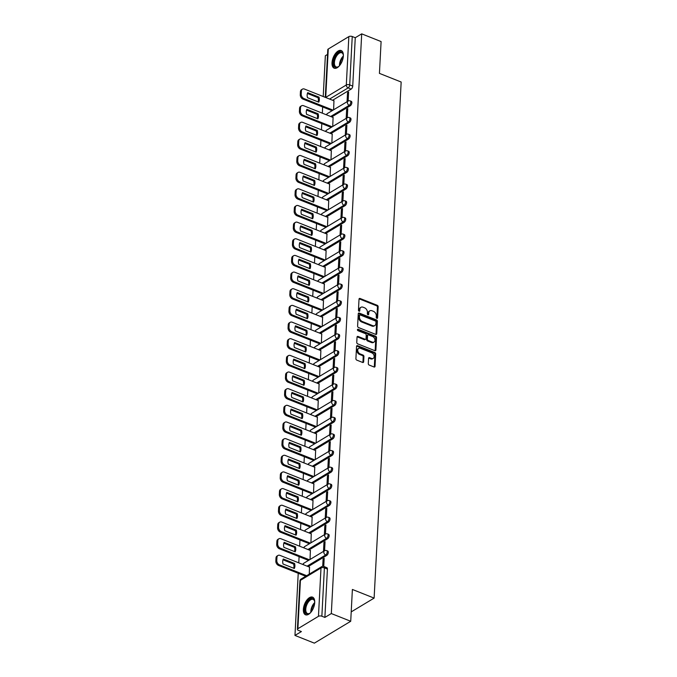 <?xml version="1.0" encoding="UTF-8"?>
<svg xmlns="http://www.w3.org/2000/svg" width="677" height="677" viewBox="0 0 677 677"><rect width="100%" height="100%" fill="white"/><g stroke="black" fill="none" stroke-linecap="round" stroke-linejoin="round"><path stroke-width="1.02" d="M376.869 318.342A0.838 0.601 59 0 0 377.58 317.877L378.155 306.74A1.193 0.855 59 0 0 377.258 305.31L360.037 298.464A1.193 0.855 59 0 0 359.03 299.132L358.446 310.261A0.838 0.601 59 0 0 359.783 310.794L359.859 309.355A3.825 2.742 59 0 1 360.951 307.299A3.825 2.742 59 0 1 363.092 307.223L364.531 307.79A3.825 2.742 59 0 1 367.416 312.359L367.34 313.806A0.838 0.601 59 0 0 368.677 314.331L368.753 312.892A3.825 2.742 59 0 1 369.845 310.836A3.825 2.742 59 0 1 371.995 310.76L373.425 311.327A3.825 2.742 59 0 1 376.31 315.905L376.234 317.344A0.838 0.601 59 0 0 376.869 318.342M377.58 317.877L376.852 318.308A0.838 0.601 59 0 0 376.852 318.308L377.436 307.18A1.193 0.855 59 0 0 376.53 305.75L359.309 298.895A1.193 0.855 59 0 0 359.081 298.836M359.783 310.794L359.055 311.234A0.838 0.601 59 0 0 359.055 311.234L359.132 309.795L359.859 309.355M367.95 314.797A0.838 0.601 59 0 0 367.95 314.771L368.026 313.333L368.753 312.892M343.357 55.946A9.495 4.815 -68.3 0 0 341.2 50.538A9.495 4.815 -68.3 0 0 335.394 53.627A9.495 4.815 -68.3 0 0 332.018 62.775A9.495 4.815 -68.3 0 0 334.176 68.182A9.495 4.815 -68.3 0 0 339.981 65.094A9.495 4.815 -68.3 0 0 343.357 55.946M314.712 602.555A9.495 4.815 -68.3 0 0 312.554 597.148A9.495 4.815 -68.3 0 0 306.749 600.237A9.495 4.815 -68.3 0 0 303.372 609.385A9.495 4.815 -68.3 0 0 305.53 614.792A9.495 4.815 -68.3 0 0 311.335 611.703A9.495 4.815 -68.3 0 0 314.712 602.555M368.296 363.634A1.193 0.855 59 0 0 369.193 365.064L374.026 366.985A1.193 0.855 59 0 0 375.041 366.316L375.684 353.953A1.193 0.855 59 0 0 374.787 352.522L357.566 345.668A1.193 0.855 59 0 0 356.551 346.336L355.907 358.7A1.193 0.855 59 0 0 356.804 360.13L362.644 362.449A1.193 0.855 59 0 0 363.651 361.789L363.93 356.491A1.193 0.855 59 0 0 363.033 355.061L360.139 353.91A3.199 2.293 59 0 1 357.845 351.202A3.199 2.293 59 0 1 358.632 348.376A3.199 2.293 59 0 1 360.426 348.308L371.766 352.819A3.199 2.293 59 0 1 374.051 355.535A3.199 2.293 59 0 1 373.264 358.361A3.199 2.293 59 0 1 371.47 358.421L369.583 357.676A1.193 0.855 59 0 0 368.567 358.336L368.296 363.634M361.704 33.85L381.1 41.568L379.433 73.378L401.165 82.027L374.119 598.104L352.387 589.455L350.72 621.274L331.324 613.557L361.704 33.85L355.264 37.726L352.243 36.524L349.713 84.879A2.437 1.236 111.7 0 1 348.147 87.892L329.589 99.062M375.735 334.396A1.193 0.855 59 0 0 376.742 333.727L377.394 321.355A1.193 0.855 59 0 0 376.488 319.933L359.275 313.079A1.193 0.855 59 0 0 358.26 313.747L357.608 326.111A1.193 0.855 59 0 0 358.514 327.541L375.735 334.396M376.539 337.654L375.887 350.017A1.193 0.855 59 0 1 374.88 350.686L357.659 343.84A1.193 0.855 59 0 1 356.762 342.41L357.033 337.112A1.193 0.855 59 0 1 358.048 336.452L365.03 339.228A1.193 0.855 59 0 0 366.045 338.559L366.223 335.047A1.193 0.855 59 0 0 365.326 333.617L358.057 330.731A0.838 0.601 59 0 1 358.133 329.259L375.633 336.224A1.193 0.855 59 0 1 376.539 337.654L375.811 338.094L375.168 350.458L375.887 350.017M350.72 621.274L314.365 643.15L294.969 635.432L298.227 573.275M327.533 54.414L325.349 55.726L323.208 96.523M322.667 106.949L322.337 113.177M321.795 123.603L321.465 129.832M320.915 140.257L320.593 146.486M320.043 156.92L319.722 163.14M319.172 173.574L318.85 179.794M318.3 190.229L317.97 196.448M317.428 206.883L317.098 213.103M316.557 223.537L316.227 229.765M315.685 240.191L315.355 246.42M314.805 256.845L314.483 263.074M313.933 273.5L313.612 279.728M313.062 290.154L312.74 296.382M312.19 306.808L311.86 313.036M311.318 323.462L310.988 329.691M310.447 340.116L310.117 346.345M309.575 356.771L309.245 362.999M308.704 373.425L308.373 379.653M307.823 390.079L307.502 396.307M306.952 406.733L306.63 412.962M306.08 423.387L305.759 429.616M305.209 440.042L304.878 446.27M304.337 456.696L304.007 462.924M303.465 473.35L303.135 479.578M302.594 490.004L302.264 496.233M301.714 506.658L301.392 512.887M300.842 523.313L300.52 529.541M299.97 539.967L299.649 546.195M299.099 556.621L298.769 562.849M331.324 613.557L324.884 617.424L321.863 616.222A2.437 1.168 -177 0 0 318.461 616.324L297.888 628.705A2.437 1.168 -177 0 0 297.406 629.356A2.437 1.168 -177 0 0 298.379 630.363L301.4 631.565L294.969 635.432M355.264 37.726L352.734 86.081A2.437 1.236 111.7 0 1 351.168 89.093L332.61 100.264M325.282 97.353L327.786 49.649A2.437 1.168 3 0 1 328.269 49.006L348.841 36.617A2.437 1.168 3 0 1 352.243 36.524M347.276 117.722L347.75 108.625L346.658 109.285L347.69 109.691M332.729 126.472L333.084 117.451M346.404 134.376L346.878 125.279L345.786 125.939L346.819 126.345M331.857 143.126L332.212 134.105M345.524 151.03L346.006 141.933L344.915 142.593L345.947 142.999M330.985 159.78L331.332 150.759M344.652 167.684L345.135 158.587L344.043 159.247L345.075 159.654M330.114 176.435L330.461 167.414M343.781 184.339L344.255 175.241L343.171 175.902L344.204 176.308M329.242 193.089L329.589 184.068M342.909 200.993L343.383 191.896L342.291 192.556L343.332 192.962M328.37 209.743L328.717 200.722M342.037 217.647L342.511 208.55L341.42 209.21L342.46 209.616M327.499 226.397L327.846 217.385M341.166 234.301L341.64 225.204L340.548 225.864L341.58 226.279M326.619 243.051L326.974 234.039M340.294 250.955L340.768 241.858L339.676 242.518L340.709 242.933M325.747 259.706L326.102 250.693M339.414 267.61L339.896 258.512L338.805 259.173L339.837 259.587M324.875 276.36L325.222 267.347M338.542 284.264L339.025 275.167L337.933 275.827L338.965 276.241M324.004 293.014L324.351 284.002M337.671 300.918L338.145 291.821L337.061 292.481L338.094 292.896M323.132 309.668L323.479 300.656M336.799 317.572L337.273 308.475L336.181 309.135L337.222 309.55M322.26 326.322L322.607 317.31M335.927 334.226L336.401 325.138L335.31 325.789L336.351 326.204M321.389 342.977L321.736 333.964M335.056 350.881L335.53 341.792L334.438 342.444L335.47 342.858M320.509 359.631L320.864 350.618M334.184 367.535L334.658 358.446L333.566 359.098L334.599 359.512M319.637 376.285L319.993 367.272M333.304 384.189L333.786 375.1L332.695 375.752L333.727 376.167M318.765 392.939L319.112 383.927M332.432 400.843L332.915 391.755L331.823 392.406L332.856 392.821M317.894 409.593L318.241 400.581M331.561 417.497L332.035 408.409L330.951 409.06L331.984 409.475M317.022 426.248L317.369 417.235M330.689 434.152L331.163 425.063L330.071 425.715L331.112 426.129M316.151 442.902L316.498 433.889M329.817 450.806L330.291 441.717L329.2 442.369L330.241 442.783M315.279 459.556L315.626 450.543M328.946 467.46L329.42 458.371L328.328 459.023L329.36 459.438M314.399 476.21L314.754 467.198M328.074 484.114L328.548 475.026L327.456 475.677L328.489 476.092M313.527 492.864L313.883 483.852M327.194 500.768L327.676 491.68L326.585 492.331L327.617 492.746M312.656 509.519L313.002 500.506M326.322 517.423L326.805 508.334L325.713 508.986L326.746 509.4M311.784 526.173L312.131 517.16M325.451 534.077L325.925 524.988L324.842 525.64L325.874 526.054M310.912 542.827L311.259 533.814M324.579 550.731L325.053 541.642L323.961 542.302L325.002 542.709M310.041 559.481L310.388 550.469M323.758 566.446L324.181 558.297L323.09 558.957L324.131 559.363M309.271 574.13L309.516 567.123M326.729 555.419L325.654 554.996A2.437 1.236 111.7 0 0 327.126 552.644A2.437 1.236 111.7 0 0 326.669 550.596L327.736 551.027A2.437 1.236 -68.3 0 1 328.201 553.067A2.437 1.236 -68.3 0 1 326.729 555.419L308.17 566.59M327.6 538.765L326.526 538.342A2.437 1.236 111.7 0 0 327.998 535.989A2.437 1.236 111.7 0 0 327.541 533.941L328.616 534.373A2.437 1.236 -68.3 0 1 329.073 536.412A2.437 1.236 -68.3 0 1 327.6 538.765L309.042 549.936M328.472 522.111L327.406 521.688A2.437 1.236 111.7 0 0 328.87 519.335A2.437 1.236 111.7 0 0 328.413 517.287L329.487 517.719A2.437 1.236 -68.3 0 1 329.944 519.758A2.437 1.236 -68.3 0 1 328.472 522.111L309.914 533.281M329.344 505.457L328.277 505.034A2.437 1.236 111.7 0 0 329.75 502.681A2.437 1.236 111.7 0 0 329.284 500.633L330.359 501.056A2.437 1.236 -68.3 0 1 330.816 503.104A2.437 1.236 -68.3 0 1 329.344 505.457L310.785 516.627M330.215 488.802L329.149 488.379A2.437 1.236 111.7 0 0 330.621 486.018A2.437 1.236 111.7 0 0 330.156 483.979L331.231 484.402A2.437 1.236 -68.3 0 1 331.688 486.45A2.437 1.236 -68.3 0 1 330.215 488.802L311.665 499.973M331.095 472.148L330.021 471.725A2.437 1.236 111.7 0 0 331.493 469.364A2.437 1.236 111.7 0 0 331.036 467.325L332.102 467.748A2.437 1.236 -68.3 0 1 332.559 469.796A2.437 1.236 -68.3 0 1 331.095 472.148L312.537 483.319M331.967 455.494L330.892 455.071A2.437 1.236 111.7 0 0 332.365 452.71A2.437 1.236 111.7 0 0 331.908 450.67L332.974 451.094A2.437 1.236 -68.3 0 1 333.439 453.141A2.437 1.236 -68.3 0 1 331.967 455.494L313.409 466.665M332.839 438.84L331.764 438.417A2.437 1.236 111.7 0 0 333.236 436.056A2.437 1.236 111.7 0 0 332.779 434.016L333.846 434.439A2.437 1.236 -68.3 0 1 334.311 436.487A2.437 1.236 -68.3 0 1 332.839 438.84L314.28 450.01M333.71 422.186L332.635 421.763A2.437 1.236 111.7 0 0 334.108 419.401A2.437 1.236 111.7 0 0 333.651 417.362L334.726 417.785A2.437 1.236 -68.3 0 1 335.183 419.833A2.437 1.236 -68.3 0 1 333.71 422.186L315.152 433.356M334.582 405.531L333.516 405.1A2.437 1.236 111.7 0 0 334.98 402.747A2.437 1.236 111.7 0 0 334.523 400.708L335.597 401.131A2.437 1.236 -68.3 0 1 336.054 403.179A2.437 1.236 -68.3 0 1 334.582 405.531L316.024 416.702M335.453 388.877L334.387 388.446A2.437 1.236 111.7 0 0 335.851 386.093A2.437 1.236 111.7 0 0 335.394 384.054L336.469 384.477A2.437 1.236 -68.3 0 1 336.926 386.525A2.437 1.236 -68.3 0 1 335.453 388.877L316.895 400.048M336.325 372.223L335.259 371.791A2.437 1.236 111.7 0 0 336.731 369.439A2.437 1.236 111.7 0 0 336.266 367.399L337.341 367.823A2.437 1.236 -68.3 0 1 337.798 369.87A2.437 1.236 -68.3 0 1 336.325 372.223L317.775 383.394M337.205 355.569L336.13 355.137A2.437 1.236 111.7 0 0 337.603 352.785A2.437 1.236 111.7 0 0 337.138 350.745L338.212 351.168A2.437 1.236 -68.3 0 1 338.669 353.216A2.437 1.236 -68.3 0 1 337.205 355.569L318.647 366.739M338.077 338.915L337.002 338.483A2.437 1.236 111.7 0 0 338.475 336.13A2.437 1.236 111.7 0 0 338.018 334.091L339.084 334.514A2.437 1.236 -68.3 0 1 339.549 336.562A2.437 1.236 -68.3 0 1 338.077 338.915L319.519 350.085M338.949 322.26L337.874 321.829A2.437 1.236 111.7 0 0 339.346 319.476A2.437 1.236 111.7 0 0 338.889 317.437L339.956 317.86A2.437 1.236 -68.3 0 1 340.421 319.908A2.437 1.236 -68.3 0 1 338.949 322.26L320.39 333.431M339.82 305.606L338.745 305.175A2.437 1.236 111.7 0 0 340.218 302.822A2.437 1.236 111.7 0 0 339.761 300.783L340.836 301.206A2.437 1.236 -68.3 0 1 341.293 303.254A2.437 1.236 -68.3 0 1 339.82 305.606L321.262 316.777M340.692 288.952L339.617 288.52A2.437 1.236 111.7 0 0 341.09 286.168A2.437 1.236 111.7 0 0 340.633 284.128L341.707 284.552A2.437 1.236 -68.3 0 1 342.164 286.591A2.437 1.236 -68.3 0 1 340.692 288.952L322.134 300.114M341.563 272.298L340.497 271.866A2.437 1.236 111.7 0 0 341.961 269.514A2.437 1.236 111.7 0 0 341.504 267.474L342.579 267.897A2.437 1.236 -68.3 0 1 343.036 269.937A2.437 1.236 -68.3 0 1 341.563 272.298L323.005 283.46M342.435 255.644L341.369 255.212A2.437 1.236 111.7 0 0 342.841 252.859A2.437 1.236 111.7 0 0 342.376 250.82L343.451 251.243A2.437 1.236 -68.3 0 1 343.908 253.283A2.437 1.236 -68.3 0 1 342.435 255.644L323.885 266.806M343.315 238.989L342.24 238.558A2.437 1.236 111.7 0 0 343.713 236.205A2.437 1.236 111.7 0 0 343.247 234.166L344.322 234.589A2.437 1.236 -68.3 0 1 344.779 236.628A2.437 1.236 -68.3 0 1 343.315 238.989L324.757 250.151M344.187 222.335L343.112 221.904A2.437 1.236 111.7 0 0 344.585 219.551A2.437 1.236 111.7 0 0 344.128 217.503L345.194 217.935A2.437 1.236 -68.3 0 1 345.659 219.974A2.437 1.236 -68.3 0 1 344.187 222.335L325.629 233.497M345.058 205.673L343.984 205.249A2.437 1.236 111.7 0 0 345.456 202.897A2.437 1.236 111.7 0 0 344.999 200.849L346.065 201.281A2.437 1.236 -68.3 0 1 346.531 203.32A2.437 1.236 -68.3 0 1 345.058 205.673L326.5 216.843M345.93 189.018L344.855 188.595A2.437 1.236 111.7 0 0 346.328 186.243A2.437 1.236 111.7 0 0 345.871 184.195L346.946 184.626A2.437 1.236 -68.3 0 1 347.403 186.666A2.437 1.236 -68.3 0 1 345.93 189.018L327.372 200.189M346.802 172.364L345.727 171.941A2.437 1.236 111.7 0 0 347.199 169.588A2.437 1.236 111.7 0 0 346.742 167.541L347.817 167.972A2.437 1.236 -68.3 0 1 348.274 170.012A2.437 1.236 -68.3 0 1 346.802 172.364L328.243 183.535M347.673 155.71L346.607 155.287A2.437 1.236 111.7 0 0 348.071 152.934A2.437 1.236 111.7 0 0 347.614 150.886L348.689 151.318A2.437 1.236 -68.3 0 1 349.146 153.357A2.437 1.236 -68.3 0 1 347.673 155.71L329.115 166.88M348.545 139.056L347.479 138.633A2.437 1.236 111.7 0 0 348.951 136.28A2.437 1.236 111.7 0 0 348.486 134.232L349.56 134.664A2.437 1.236 -68.3 0 1 350.017 136.703A2.437 1.236 -68.3 0 1 348.545 139.056L329.987 150.226M349.425 122.402L348.35 121.978A2.437 1.236 111.7 0 0 349.823 119.626A2.437 1.236 111.7 0 0 349.357 117.578L350.432 118.01A2.437 1.236 -68.3 0 1 350.889 120.049A2.437 1.236 -68.3 0 1 349.425 122.402L330.867 133.572M350.297 105.747L349.222 105.324A2.437 1.236 111.7 0 0 350.694 102.972A2.437 1.236 111.7 0 0 350.237 100.924L351.304 101.355A2.437 1.236 -68.3 0 1 351.769 103.395A2.437 1.236 -68.3 0 1 350.297 105.747L331.738 116.918M374.119 598.104L351.211 611.89M348.147 101.059L348.621 91.97L347.529 92.631L348.57 93.037M333.609 109.818L333.956 100.797M347.529 92.631L347.056 101.719M324.884 617.424L327.423 569.061A2.437 1.236 -68.3 0 0 326.864 567.681L323.843 566.48A2.437 1.236 111.7 0 1 324.401 567.859L321.863 616.222M346.658 109.285L346.184 118.373M345.786 125.939L345.312 135.028M344.915 142.593L344.441 151.682M344.043 159.247L343.561 168.336M343.171 175.902L342.689 184.99M342.291 192.556L341.817 201.644M341.42 209.21L340.946 218.299M340.548 225.864L340.074 234.953M339.676 242.518L339.202 251.607M338.805 259.173L338.331 268.261M337.933 275.827L337.451 284.915M337.061 292.481L336.579 301.57M336.181 309.135L335.707 318.224M335.31 325.789L334.836 334.878M334.438 342.444L333.964 351.532M333.566 359.098L333.092 368.186M332.695 375.752L332.221 384.841M331.823 392.406L331.341 401.495M330.951 409.06L330.469 418.158M330.071 425.715L329.597 434.812M329.2 442.369L328.726 451.466M328.328 459.023L327.854 468.12M327.456 475.677L326.983 484.774M326.585 492.331L326.111 501.429M325.713 508.986L325.231 518.083M324.842 525.64L324.359 534.737M323.961 542.302L323.488 551.391M323.09 558.957L322.709 566.319M369.845 310.836L369.117 311.276A3.825 2.742 59 0 0 368.026 313.333M360.951 307.299L360.223 307.739A3.825 2.742 59 0 0 359.132 309.795M375.963 334.455A1.193 0.855 59 0 0 376.014 334.159L376.666 321.795A1.193 0.855 59 0 0 375.76 320.365L358.548 313.519A1.193 0.855 59 0 0 358.319 313.459M375.997 321.981A0.838 0.601 59 0 0 375.363 320.983L360.249 314.966A0.838 0.601 59 0 0 359.538 315.431L359.462 316.954A3.825 2.742 59 0 0 362.347 321.524L372.68 325.637A3.825 2.742 59 0 0 374.821 325.552A3.825 2.742 59 0 0 375.913 323.496L375.997 321.981M359.775 314.983L359.047 315.423A0.838 0.601 59 0 0 358.81 315.871L359.538 315.431M374.821 325.552L374.093 325.992A3.825 2.742 59 0 1 371.952 326.069L361.62 321.964A3.825 2.742 59 0 1 358.734 317.386L358.81 315.871M365.698 339.202L364.971 339.642A1.193 0.855 59 0 1 364.302 339.668L357.321 336.884A1.193 0.855 59 0 0 357.092 336.824M358.133 329.259L357.422 329.682L374.914 336.664L375.633 336.224M372.274 342.113A3.199 2.293 59 0 0 374.076 342.046A3.199 2.293 59 0 0 374.855 339.219A3.199 2.293 59 0 0 372.57 336.503L368.576 334.912A1.193 0.855 59 0 0 367.569 335.58L367.383 339.092A1.193 0.855 59 0 0 368.28 340.523L372.274 342.113L371.546 342.545A3.199 2.293 59 0 0 373.349 342.486L374.076 342.046M367.907 334.937L367.179 335.377A1.193 0.855 59 0 0 366.841 336.02L367.569 335.58M371.546 342.545L367.56 340.963A1.193 0.855 59 0 1 366.655 339.532L366.841 336.02M375.811 338.094A1.193 0.855 59 0 0 374.914 336.664M373.264 358.361L372.536 358.793A3.199 2.293 59 0 1 370.742 358.861L368.855 358.108A1.193 0.855 59 0 0 368.627 358.048M358.632 348.376L357.905 348.807A3.199 2.293 59 0 0 357.126 351.634A3.199 2.293 59 0 0 359.411 354.35L360.139 353.91M362.872 362.517A1.193 0.855 59 0 0 362.923 362.22L363.202 356.931A1.193 0.855 59 0 0 362.305 355.501L359.411 354.35M374.254 367.044A1.193 0.855 59 0 0 374.313 366.756L374.956 354.384A1.193 0.855 59 0 0 374.059 352.962L356.838 346.108A1.193 0.855 59 0 0 356.61 346.049M319.019 97.149L307.73 92.656A7.608 5.45 59 0 0 307.468 97.674L318.757 102.159A7.608 5.45 59 0 0 319.019 97.149L318.072 97.716L307.409 93.468M334.074 100.848L304.472 89.068A3.656 2.615 59 0 0 302.424 89.144A3.656 2.615 59 0 0 301.383 91.107L301.223 94.205A3.656 2.615 59 0 0 303.981 98.571L333.059 110.139M318.131 101.914A7.608 5.45 59 0 0 318.072 97.716M332.111 110.715L303.034 99.138A3.656 2.615 -121 0 1 300.275 94.78L300.436 91.683A3.656 2.615 -121 0 1 301.477 89.711L302.424 89.144M318.148 113.804L306.859 109.31A7.608 5.45 59 0 0 306.596 114.328L317.885 118.813A7.608 5.45 59 0 0 318.148 113.804L317.2 114.371L306.537 110.123M333.202 117.502L303.601 105.722A3.656 2.615 59 0 0 301.553 105.798A3.656 2.615 59 0 0 300.512 107.761L300.351 110.859A3.656 2.615 59 0 0 303.101 115.225L332.187 126.794M317.259 118.568A7.608 5.45 59 0 0 317.2 114.371M331.239 127.369L302.162 115.792A3.656 2.615 -121 0 1 299.403 111.434L299.564 108.337A3.656 2.615 -121 0 1 300.605 106.365L301.553 105.798M317.268 130.458L305.987 125.964A7.608 5.45 59 0 0 305.716 130.983L317.005 135.476A7.608 5.45 59 0 0 317.268 130.458L316.328 131.025L305.665 126.777M332.331 134.156L302.729 122.376A3.656 2.615 59 0 0 300.681 122.452A3.656 2.615 59 0 0 299.64 124.416L299.479 127.513A3.656 2.615 59 0 0 302.23 131.88L331.315 143.448M316.387 135.222A7.608 5.45 59 0 0 316.328 131.025M330.368 144.023L301.29 132.447A3.656 2.615 -121 0 1 298.532 128.088L298.692 124.991A3.656 2.615 -121 0 1 299.733 123.019L300.681 122.452M339.236 65.999A8.217 4.172 111.7 0 1 338.297 66.752A8.217 4.172 111.7 0 1 335.69 67.387A8.217 4.172 111.7 0 1 334.404 58.628A8.217 4.172 111.7 0 1 341.25 51.951A8.217 4.172 111.7 0 1 343.205 54.405A8.217 4.172 111.7 0 1 343.374 55.599M343.264 54.71A7.608 3.859 -68.3 0 0 341.767 52.798A7.608 3.859 -68.3 0 0 341.53 52.721A7.608 3.859 -68.3 0 0 335.276 58.662A7.608 3.859 -68.3 0 0 336.139 66.93A7.608 3.859 -68.3 0 0 336.376 67.006A7.608 3.859 -68.3 0 0 338.551 66.574M341.724 50.826A9.436 4.79 -68.3 0 0 341.657 50.809A9.436 4.79 -68.3 0 0 333.998 57.96A9.436 4.79 -68.3 0 0 334.76 68.335M310.591 612.609A8.217 4.172 111.7 0 1 309.643 613.354A8.217 4.172 111.7 0 1 307.036 613.997A8.217 4.172 111.7 0 1 305.759 605.238A8.217 4.172 111.7 0 1 312.605 598.561A8.217 4.172 111.7 0 1 314.56 601.015A8.217 4.172 111.7 0 1 314.729 602.208M314.619 601.32A7.608 3.859 -68.3 0 0 313.121 599.407A7.608 3.859 -68.3 0 0 312.884 599.323A7.608 3.859 -68.3 0 0 306.63 605.272A7.608 3.859 -68.3 0 0 307.493 613.54A7.608 3.859 -68.3 0 0 307.73 613.616A7.608 3.859 -68.3 0 0 309.905 613.176M313.079 597.436A9.436 4.79 -68.3 0 0 313.011 597.419A9.436 4.79 -68.3 0 0 305.352 604.569A9.436 4.79 -68.3 0 0 306.114 614.944M316.396 147.112L305.107 142.619A7.608 5.45 59 0 0 304.845 147.637L316.134 152.13A7.608 5.45 59 0 0 316.396 147.112L315.457 147.679L304.785 143.431M331.459 150.81L301.857 139.039A3.656 2.615 59 0 0 299.809 139.107A3.656 2.615 59 0 0 298.769 141.078L298.599 144.167A3.656 2.615 59 0 0 301.358 148.534L330.444 160.102M315.516 151.876A7.608 5.45 59 0 0 315.457 147.679M329.496 160.677L300.41 149.109A3.656 2.615 -121 0 1 297.66 144.743L297.821 141.645A3.656 2.615 -121 0 1 298.862 139.674L299.809 139.107M315.524 163.766L304.235 159.273A7.608 5.45 59 0 0 303.973 164.291L315.262 168.785A7.608 5.45 59 0 0 315.524 163.766L314.577 164.333L303.914 160.085M330.579 167.464L300.986 155.693A3.656 2.615 59 0 0 298.929 155.761A3.656 2.615 59 0 0 297.888 157.733L297.728 160.821A3.656 2.615 59 0 0 300.486 165.188L329.564 176.765M314.636 168.531A7.608 5.45 59 0 0 314.577 164.333M328.624 177.332L299.539 165.763A3.656 2.615 -121 0 1 296.788 161.397L296.949 158.3A3.656 2.615 -121 0 1 297.99 156.336L298.929 155.761M314.653 180.42L303.364 175.927A7.608 5.45 59 0 0 303.101 180.945L314.39 185.439A7.608 5.45 59 0 0 314.653 180.42L313.705 180.987L303.042 176.748M329.707 184.119L300.114 172.347A3.656 2.615 59 0 0 298.058 172.415A3.656 2.615 59 0 0 297.017 174.387L296.856 177.476A3.656 2.615 59 0 0 299.615 181.842L328.692 193.419M313.764 185.185A7.608 5.45 59 0 0 313.705 180.987M327.753 193.986L298.667 182.418A3.656 2.615 -121 0 1 295.908 178.051L296.077 174.954A3.656 2.615 -121 0 1 297.118 172.99L298.058 172.415M313.781 197.075L302.492 192.581A7.608 5.45 59 0 0 302.23 197.599L313.519 202.093A7.608 5.45 59 0 0 313.781 197.075L312.833 197.642L302.17 193.402M328.836 200.773L299.242 189.001A3.656 2.615 59 0 0 297.186 189.069A3.656 2.615 59 0 0 296.145 191.041L295.984 194.13A3.656 2.615 59 0 0 298.743 198.496L327.82 210.073M312.892 201.839A7.608 5.45 59 0 0 312.833 197.642M326.873 210.64L297.795 199.072A3.656 2.615 -121 0 1 295.037 194.705L295.197 191.608A3.656 2.615 -121 0 1 296.238 189.645L297.186 189.069M312.909 213.729L301.62 209.235A7.608 5.45 59 0 0 301.358 214.254L312.647 218.747A7.608 5.45 59 0 0 312.909 213.729L311.962 214.296L301.299 210.056M327.964 217.427L298.362 205.656A3.656 2.615 59 0 0 296.314 205.723A3.656 2.615 59 0 0 295.274 207.695L295.113 210.792A3.656 2.615 59 0 0 297.872 215.151L326.949 226.727M312.021 218.493A7.608 5.45 59 0 0 311.962 214.296M326.001 227.294L296.924 215.726A3.656 2.615 -121 0 1 294.165 211.359L294.326 208.262A3.656 2.615 -121 0 1 295.367 206.299L296.314 205.723M312.038 230.383L300.749 225.89A7.608 5.45 59 0 0 300.486 230.908L311.775 235.401A7.608 5.45 59 0 0 312.038 230.383L311.09 230.95L300.427 226.71M327.093 234.081L297.491 222.31A3.656 2.615 59 0 0 295.443 222.378A3.656 2.615 59 0 0 294.402 224.349L294.241 227.447A3.656 2.615 59 0 0 296.991 231.805L326.077 243.382M311.149 235.147A7.608 5.45 59 0 0 311.09 230.95M325.129 243.948L296.052 232.38A3.656 2.615 -121 0 1 293.293 228.014L293.454 224.916A3.656 2.615 -121 0 1 294.495 222.953L295.443 222.378M311.158 247.037L299.877 242.544A7.608 5.45 59 0 0 299.606 247.562L310.895 252.056A7.608 5.45 59 0 0 311.158 247.037L310.218 247.604L299.556 243.365M326.221 250.735L296.619 238.964A3.656 2.615 59 0 0 294.571 239.032A3.656 2.615 59 0 0 293.53 241.004L293.369 244.101A3.656 2.615 59 0 0 296.12 248.467L325.205 260.036M310.278 251.802A7.608 5.45 59 0 0 310.218 247.604M324.258 260.603L295.18 249.034A3.656 2.615 -121 0 1 292.422 244.668L292.582 241.571A3.656 2.615 -121 0 1 293.623 239.607L294.571 239.032M310.286 263.692L298.997 259.198A7.608 5.45 59 0 0 298.735 264.216L310.024 268.71A7.608 5.45 59 0 0 310.286 263.692L309.347 264.258L298.675 260.019M325.349 267.39L295.747 255.618A3.656 2.615 59 0 0 293.7 255.694A3.656 2.615 59 0 0 292.659 257.658L292.489 260.755A3.656 2.615 59 0 0 295.248 265.122L324.334 276.69M309.406 268.456A7.608 5.45 59 0 0 309.347 264.258M323.386 277.257L294.3 265.689A3.656 2.615 -121 0 1 291.55 261.322L291.711 258.225A3.656 2.615 -121 0 1 292.752 256.261L293.7 255.694M309.414 280.346L298.125 275.852A7.608 5.45 59 0 0 297.863 280.87L309.152 285.364A7.608 5.45 59 0 0 309.414 280.346L308.467 280.913L297.804 276.673M324.478 284.044L294.876 272.272A3.656 2.615 59 0 0 292.819 272.349A3.656 2.615 59 0 0 291.779 274.312L291.618 277.409A3.656 2.615 59 0 0 294.377 281.776L323.454 293.344M308.526 285.119A7.608 5.45 59 0 0 308.467 280.913M322.514 293.911L293.429 282.343A3.656 2.615 -121 0 1 290.678 277.976L290.839 274.879A3.656 2.615 -121 0 1 291.88 272.916L292.819 272.349M308.543 297L297.254 292.506A7.608 5.45 59 0 0 296.991 297.525L308.28 302.018A7.608 5.45 59 0 0 308.543 297L307.595 297.567L296.932 293.327M323.598 300.698L294.004 288.927A3.656 2.615 59 0 0 291.948 289.003A3.656 2.615 59 0 0 290.907 290.966L290.746 294.063A3.656 2.615 59 0 0 293.505 298.43L322.582 309.998M307.654 301.773A7.608 5.45 59 0 0 307.595 297.567M321.643 310.565L292.557 298.997A3.656 2.615 -121 0 1 289.798 294.63L289.968 291.533A3.656 2.615 -121 0 1 291.008 289.57L291.948 289.003M307.671 313.654L296.382 309.161A7.608 5.45 59 0 0 296.12 314.179L307.409 318.672A7.608 5.45 59 0 0 307.671 313.654L306.723 314.221L296.061 309.981M322.726 317.352L293.133 305.581A3.656 2.615 59 0 0 291.076 305.657A3.656 2.615 59 0 0 290.035 307.62L289.874 310.718A3.656 2.615 59 0 0 292.633 315.084L321.71 326.652M306.783 318.427A7.608 5.45 59 0 0 306.723 314.221M320.763 327.219L291.685 315.651A3.656 2.615 -121 0 1 288.927 311.285L289.096 308.187A3.656 2.615 -121 0 1 290.128 306.224L291.076 305.657M306.799 330.308L295.51 325.815A7.608 5.45 59 0 0 295.248 330.833L306.537 335.327A7.608 5.45 59 0 0 306.799 330.308L305.852 330.875L295.189 326.636M321.854 334.006L292.252 322.235A3.656 2.615 59 0 0 290.205 322.311A3.656 2.615 59 0 0 289.164 324.275L289.003 327.372A3.656 2.615 59 0 0 291.762 331.738L320.839 343.307M305.911 335.081A7.608 5.45 59 0 0 305.852 330.875M319.891 343.874L290.814 332.305A3.656 2.615 -121 0 1 288.055 327.939L288.216 324.842A3.656 2.615 -121 0 1 289.257 322.878L290.205 322.311M305.928 346.962L294.639 342.469A7.608 5.45 59 0 0 294.377 347.487L305.665 351.981A7.608 5.45 59 0 0 305.928 346.962L304.98 347.529L294.317 343.29M320.983 350.661L291.381 338.889A3.656 2.615 59 0 0 289.333 338.965A3.656 2.615 59 0 0 288.292 340.929L288.131 344.026A3.656 2.615 59 0 0 290.882 348.393L319.967 359.961M305.039 351.735A7.608 5.45 59 0 0 304.98 347.529M319.019 360.528L289.942 348.96A3.656 2.615 -121 0 1 287.183 344.593L287.344 341.496A3.656 2.615 -121 0 1 288.385 339.532L289.333 338.965M305.048 363.617L293.767 359.123A7.608 5.45 59 0 0 293.496 364.141L304.785 368.635A7.608 5.45 59 0 0 305.048 363.617L304.108 364.184L293.446 359.944M320.111 367.323L290.509 355.543A3.656 2.615 59 0 0 288.461 355.62A3.656 2.615 59 0 0 287.42 357.583L287.26 360.68A3.656 2.615 59 0 0 290.01 365.047L319.095 376.615M304.168 368.39A7.608 5.45 59 0 0 304.108 364.184M318.148 377.182L289.071 365.614A3.656 2.615 -121 0 1 286.312 361.247L286.473 358.15A3.656 2.615 -121 0 1 287.513 356.187L288.461 355.62M304.176 380.271L292.887 375.777A7.608 5.45 59 0 0 292.625 380.796L303.914 385.289A7.608 5.45 59 0 0 304.176 380.271L303.237 380.838L292.566 376.598M319.239 383.977L289.638 372.198A3.656 2.615 59 0 0 287.59 372.274A3.656 2.615 59 0 0 286.549 374.237L286.379 377.334A3.656 2.615 59 0 0 289.138 381.701L318.224 393.269M303.296 385.044A7.608 5.45 59 0 0 303.237 380.838M317.276 393.836L288.19 382.268A3.656 2.615 -121 0 1 285.44 377.901L285.601 374.804A3.656 2.615 -121 0 1 286.642 372.841L287.59 372.274M303.304 396.925L292.015 392.432A7.608 5.45 59 0 0 291.753 397.45L303.042 401.943A7.608 5.45 59 0 0 303.304 396.925L302.365 397.492L291.694 393.252M318.368 400.632L288.766 388.852A3.656 2.615 59 0 0 286.709 388.928A3.656 2.615 59 0 0 285.669 390.891L285.508 393.989A3.656 2.615 59 0 0 288.267 398.355L317.344 409.923M302.416 401.698A7.608 5.45 59 0 0 302.365 397.492M316.404 410.49L287.319 398.922A3.656 2.615 -121 0 1 284.568 394.556L284.729 391.458A3.656 2.615 -121 0 1 285.77 389.495L286.709 388.928M302.433 413.579L291.144 409.086A7.608 5.45 59 0 0 290.882 414.104L302.17 418.598A7.608 5.45 59 0 0 302.433 413.579L301.485 414.146L290.822 409.907M317.488 417.286L287.894 405.506A3.656 2.615 59 0 0 285.838 405.582A3.656 2.615 59 0 0 284.797 407.546L284.636 410.643A3.656 2.615 59 0 0 287.395 415.009L316.472 426.578M301.544 418.352A7.608 5.45 59 0 0 301.485 414.146M315.533 427.145L286.447 415.576A3.656 2.615 -121 0 1 283.688 411.21L283.858 408.113A3.656 2.615 -121 0 1 284.899 406.149L285.838 405.582M301.561 430.233L290.272 425.74A7.608 5.45 59 0 0 290.01 430.758L301.299 435.252A7.608 5.45 59 0 0 301.561 430.233L300.613 430.8L289.951 426.561M316.616 433.94L287.023 422.16A3.656 2.615 59 0 0 284.966 422.236A3.656 2.615 59 0 0 283.925 424.2L283.765 427.297A3.656 2.615 59 0 0 286.523 431.664L315.6 443.232M300.673 435.006A7.608 5.45 59 0 0 300.613 430.8M314.653 443.799L285.576 432.231A3.656 2.615 -121 0 1 282.817 427.864L282.986 424.767A3.656 2.615 -121 0 1 284.027 422.803L284.966 422.236M300.69 446.888L289.401 442.403A7.608 5.45 59 0 0 289.138 447.412L300.427 451.906A7.608 5.45 59 0 0 300.69 446.888L299.742 447.455L289.079 443.215M315.744 450.594L286.143 438.814A3.656 2.615 59 0 0 284.095 438.891A3.656 2.615 59 0 0 283.054 440.854L282.893 443.951A3.656 2.615 59 0 0 285.652 448.318L314.729 459.886M299.801 451.661A7.608 5.45 59 0 0 299.742 447.455M313.781 460.453L284.704 448.885A3.656 2.615 -121 0 1 281.945 444.518L282.106 441.421A3.656 2.615 -121 0 1 283.147 439.458L284.095 438.891M299.818 463.542L288.529 459.057A7.608 5.45 59 0 0 288.267 464.067L299.556 468.56A7.608 5.45 59 0 0 299.818 463.542L298.87 464.109L288.207 459.869M314.873 467.248L285.271 455.469A3.656 2.615 59 0 0 283.223 455.545A3.656 2.615 59 0 0 282.182 457.508L282.021 460.605A3.656 2.615 59 0 0 284.772 464.972L313.857 476.54M298.929 468.315A7.608 5.45 59 0 0 298.87 464.109M312.909 477.107L283.832 465.539A3.656 2.615 -121 0 1 281.073 461.172L281.234 458.075A3.656 2.615 -121 0 1 282.275 456.112L283.223 455.545M298.946 480.196L287.657 475.711A7.608 5.45 59 0 0 287.387 480.729L298.675 485.214A7.608 5.45 59 0 0 298.946 480.196L297.998 480.772L287.336 476.523M314.001 483.903L284.399 472.123A3.656 2.615 59 0 0 282.351 472.199A3.656 2.615 59 0 0 281.31 474.162L281.15 477.26A3.656 2.615 59 0 0 283.9 481.626L312.986 493.194M298.058 484.969A7.608 5.45 59 0 0 297.998 480.772M312.038 493.761L282.961 482.193A3.656 2.615 -121 0 1 280.202 477.827L280.363 474.729A3.656 2.615 -121 0 1 281.404 472.766L282.351 472.199M298.066 496.85L286.777 492.365A7.608 5.45 59 0 0 286.515 497.383L297.804 501.869A7.608 5.45 59 0 0 298.066 496.85L297.127 497.426L286.456 493.178M313.129 500.557L283.528 488.777A3.656 2.615 59 0 0 281.48 488.853A3.656 2.615 59 0 0 280.439 490.817L280.27 493.914A3.656 2.615 59 0 0 283.028 498.28L312.114 509.849M297.186 501.623A7.608 5.45 59 0 0 297.127 497.426M311.166 510.416L282.081 498.847A3.656 2.615 -121 0 1 279.33 494.481L279.491 491.384A3.656 2.615 -121 0 1 280.532 489.42L281.48 488.853M297.195 513.504L285.906 509.019A7.608 5.45 59 0 0 285.643 514.038L296.932 518.523A7.608 5.45 59 0 0 297.195 513.504L296.255 514.08L285.584 509.832M312.258 517.211L282.656 505.431A3.656 2.615 59 0 0 280.6 505.507A3.656 2.615 59 0 0 279.567 507.471L279.398 510.568A3.656 2.615 59 0 0 282.157 514.935L311.234 526.503M296.306 518.277A7.608 5.45 59 0 0 296.255 514.08M310.294 527.07L281.209 515.502A3.656 2.615 -121 0 1 278.459 511.135L278.619 508.038A3.656 2.615 -121 0 1 279.66 506.074L280.6 505.507M296.323 530.159L285.034 525.674A7.608 5.45 59 0 0 284.772 530.692L296.061 535.177A7.608 5.45 59 0 0 296.323 530.159L295.375 530.734L284.712 526.486M311.378 533.865L281.784 522.085A3.656 2.615 59 0 0 279.728 522.162A3.656 2.615 59 0 0 278.687 524.125L278.526 527.222A3.656 2.615 59 0 0 281.285 531.589L310.362 543.157M295.434 534.932A7.608 5.45 59 0 0 295.375 530.734M309.423 543.724L280.337 532.156A3.656 2.615 -121 0 1 277.587 527.789L277.748 524.7A3.656 2.615 -121 0 1 278.789 522.729L279.728 522.162M295.451 546.813L284.162 542.328A7.608 5.45 59 0 0 283.9 547.346L295.189 551.831A7.608 5.45 59 0 0 295.451 546.813L294.503 547.388L283.841 543.14M310.506 550.519L280.913 538.74A3.656 2.615 59 0 0 278.856 538.816A3.656 2.615 59 0 0 277.815 540.779L277.655 543.876A3.656 2.615 59 0 0 280.413 548.243L309.491 559.811M294.563 551.586A7.608 5.45 59 0 0 294.503 547.388M308.543 560.387L279.466 548.81A3.656 2.615 -121 0 1 276.707 544.443L276.876 541.355A3.656 2.615 -121 0 1 277.917 539.383L278.856 538.816M294.58 563.467L283.291 558.982A7.608 5.45 59 0 0 283.028 564L294.317 568.485A7.608 5.45 59 0 0 294.58 563.467L293.632 564.043L282.969 559.794M309.634 567.174L280.033 555.394A3.656 2.615 59 0 0 277.985 555.47A3.656 2.615 59 0 0 276.944 557.433L276.783 560.531A3.656 2.615 59 0 0 279.542 564.897L306.673 575.695M293.691 568.24A7.608 5.45 59 0 0 293.632 564.043M305.725 576.262L278.594 565.464A3.656 2.615 -121 0 1 275.835 561.098L275.996 558.009A3.656 2.615 -121 0 1 277.037 556.037L277.985 555.47M367.95 314.771L368.677 314.331M318.461 616.324L321 567.961L300.419 580.35L297.888 628.705M351.168 89.093L348.147 87.892A2.437 1.743 59 0 1 346.311 84.98L348.841 36.617M328.269 49.006L325.73 97.37L346.311 84.98A2.437 1.168 3 0 1 349.713 84.879L352.734 86.081M326.669 550.596A2.437 2.437 0 0 0 324.511 550.773A2.437 1.743 -121 0 0 323.818 552.085A2.437 1.743 -121 0 0 325.654 554.996L307.096 566.167M327.541 533.941A2.437 2.437 0 0 0 325.383 534.119A2.437 1.743 -121 0 0 324.689 535.431A2.437 1.743 -121 0 0 326.526 538.342L307.967 549.512M328.413 517.287A2.437 2.437 0 0 0 326.255 517.465A2.437 1.743 -121 0 0 325.561 518.777A2.437 1.743 -121 0 0 327.406 521.688L308.847 532.858M329.284 500.633A2.437 2.437 0 0 0 327.135 500.811A2.437 1.743 -121 0 0 326.441 502.122A2.437 1.743 -121 0 0 328.277 505.034L309.719 516.204M330.156 483.979A2.437 2.437 0 0 0 328.007 484.157A2.437 1.743 -121 0 0 327.313 485.468A2.437 1.743 -121 0 0 329.149 488.379L310.591 499.541M331.036 467.325A2.437 2.437 0 0 0 328.878 467.502A2.437 1.743 -121 0 0 328.184 468.814A2.437 1.743 -121 0 0 330.021 471.725L311.462 482.887M331.908 450.67A2.437 2.437 0 0 0 329.75 450.848A2.437 1.743 -121 0 0 329.056 452.16A2.437 1.743 -121 0 0 330.892 455.071L312.334 466.233M332.779 434.016A2.437 2.437 0 0 0 330.621 434.194A2.437 1.743 -121 0 0 329.927 435.506A2.437 1.743 -121 0 0 331.764 438.417L313.206 449.579M333.651 417.362A2.437 2.437 0 0 0 331.493 417.54A2.437 1.743 -121 0 0 330.799 418.851A2.437 1.743 -121 0 0 332.635 421.763L314.077 432.925M334.523 400.708A2.437 2.437 0 0 0 332.365 400.886A2.437 1.743 -121 0 0 331.671 402.197A2.437 1.743 -121 0 0 333.516 405.1L314.957 416.27M335.394 384.054A2.437 2.437 0 0 0 333.245 384.231A2.437 1.743 -121 0 0 332.551 385.535A2.437 1.743 -121 0 0 334.387 388.446L315.829 399.616M336.266 367.399A2.437 2.437 0 0 0 334.116 367.577A2.437 1.743 -121 0 0 333.422 368.88A2.437 1.743 -121 0 0 335.259 371.791L316.701 382.962M337.138 350.745A2.437 2.437 0 0 0 334.988 350.923A2.437 1.743 -121 0 0 334.294 352.226A2.437 1.743 -121 0 0 336.13 355.137L317.572 366.308M338.018 334.091A2.437 2.437 0 0 0 335.86 334.269A2.437 1.743 -121 0 0 335.166 335.572A2.437 1.743 -121 0 0 337.002 338.483L318.444 349.654M338.889 317.437A2.437 2.437 0 0 0 336.731 317.615A2.437 1.743 -121 0 0 336.037 318.918A2.437 1.743 -121 0 0 337.874 321.829L319.316 332.999M339.761 300.783A2.437 2.437 0 0 0 337.603 300.952A2.437 1.743 -121 0 0 336.909 302.264A2.437 1.743 -121 0 0 338.745 305.175L320.187 316.345M340.633 284.128A2.437 2.437 0 0 0 338.475 284.298A2.437 1.743 -121 0 0 337.781 285.609A2.437 1.743 -121 0 0 339.617 288.52L321.067 299.691M341.504 267.474A2.437 2.437 0 0 0 339.355 267.643A2.437 1.743 -121 0 0 338.661 268.955A2.437 1.743 -121 0 0 340.497 271.866L321.939 283.037M342.376 250.82A2.437 2.437 0 0 0 340.226 250.989A2.437 1.743 -121 0 0 339.532 252.301A2.437 1.743 -121 0 0 341.369 255.212L322.811 266.383M343.247 234.166A2.437 2.437 0 0 0 341.098 234.335A2.437 1.743 -121 0 0 340.404 235.647A2.437 1.743 -121 0 0 342.24 238.558L323.682 249.728M344.128 217.503A2.437 2.437 0 0 0 341.97 217.681A2.437 1.743 -121 0 0 341.276 218.993A2.437 1.743 -121 0 0 343.112 221.904L324.554 233.074M344.999 200.849A2.437 2.437 0 0 0 342.841 201.027A2.437 1.743 -121 0 0 342.147 202.338A2.437 1.743 -121 0 0 343.984 205.249L325.425 216.42M345.871 184.195A2.437 2.437 0 0 0 343.713 184.372A2.437 1.743 -121 0 0 343.019 185.684A2.437 1.743 -121 0 0 344.855 188.595L326.297 199.766M346.742 167.541A2.437 2.437 0 0 0 344.585 167.718A2.437 1.743 -121 0 0 343.891 169.03A2.437 1.743 -121 0 0 345.727 171.941L327.177 183.112M347.614 150.886A2.437 2.437 0 0 0 345.456 151.064A2.437 1.743 -121 0 0 344.762 152.376A2.437 1.743 -121 0 0 346.607 155.287L328.049 166.457M348.486 134.232A2.437 2.437 0 0 0 346.336 134.41A2.437 1.743 -121 0 0 345.642 135.722A2.437 1.743 -121 0 0 347.479 138.633L328.92 149.803M349.357 117.578A2.437 2.437 0 0 0 347.208 117.756A2.437 1.743 -121 0 0 346.514 119.067A2.437 1.743 -121 0 0 348.35 121.978L329.792 133.149M350.237 100.924A2.437 2.437 0 0 0 348.08 101.101A2.437 1.743 -121 0 0 347.386 102.413A2.437 1.743 -121 0 0 349.222 105.324L330.664 116.495M326.805 114.955A2.437 1.743 -121 0 1 326.805 114.794A2.437 1.743 59 0 1 327.499 113.482A2.437 2.437 0 0 0 326.441 114.811M325.933 131.609A2.437 1.743 -121 0 1 325.933 131.448A2.437 1.743 59 0 1 326.627 130.145A2.437 2.437 0 0 0 325.569 131.465M325.062 148.263A2.437 1.743 -121 0 1 325.062 148.102A2.437 1.743 59 0 1 325.755 146.799A2.437 2.437 0 0 0 324.698 148.119M324.19 164.917A2.437 1.743 -121 0 1 324.19 164.756A2.437 1.743 59 0 1 324.884 163.453A2.437 2.437 0 0 0 323.826 164.773M323.318 181.571A2.437 1.743 -121 0 1 323.318 181.411A2.437 1.743 59 0 1 324.012 180.107A2.437 2.437 0 0 0 322.954 181.428M322.438 198.226A2.437 1.743 -121 0 1 322.447 198.065A2.437 1.743 59 0 1 323.141 196.762A2.437 2.437 0 0 0 322.083 198.09M321.567 214.888A2.437 1.743 -121 0 1 321.575 214.727A2.437 1.743 59 0 1 322.269 213.416A2.437 2.437 0 0 0 321.211 214.744M320.695 231.542A2.437 1.743 -121 0 1 320.703 231.382A2.437 1.743 59 0 1 321.397 230.07A2.437 2.437 0 0 0 320.331 231.399M319.823 248.197A2.437 1.743 -121 0 1 319.823 248.036A2.437 1.743 59 0 1 320.517 246.724A2.437 2.437 0 0 0 319.459 248.053M318.952 264.851A2.437 1.743 -121 0 1 318.952 264.69A2.437 1.743 59 0 1 319.646 263.378A2.437 2.437 0 0 0 318.588 264.707M318.08 281.505A2.437 1.743 -121 0 1 318.08 281.344A2.437 1.743 59 0 1 318.774 280.033A2.437 2.437 0 0 0 317.716 281.361M317.208 298.159A2.437 1.743 -121 0 1 317.208 297.998A2.437 1.743 59 0 1 317.902 296.687A2.437 2.437 0 0 0 316.844 298.015M316.328 314.813A2.437 1.743 -121 0 1 316.337 314.653A2.437 1.743 59 0 1 317.031 313.341A2.437 2.437 0 0 0 315.973 314.67M315.457 331.468A2.437 1.743 -121 0 1 315.465 331.307A2.437 1.743 59 0 1 316.159 329.995A2.437 2.437 0 0 0 315.101 331.324M314.585 348.122A2.437 1.743 -121 0 1 314.593 347.961A2.437 1.743 59 0 1 315.287 346.649A2.437 2.437 0 0 0 314.23 347.978M313.713 364.776A2.437 1.743 -121 0 1 313.713 364.615A2.437 1.743 59 0 1 314.407 363.304A2.437 2.437 0 0 0 313.349 364.632M312.842 381.43A2.437 1.743 -121 0 1 312.842 381.269A2.437 1.743 59 0 1 313.536 379.958A2.437 2.437 0 0 0 312.478 381.286M311.97 398.084A2.437 1.743 -121 0 1 311.97 397.924A2.437 1.743 59 0 1 312.664 396.612A2.437 2.437 0 0 0 311.606 397.941M311.098 414.739A2.437 1.743 -121 0 1 311.098 414.578A2.437 1.743 59 0 1 311.792 413.266A2.437 2.437 0 0 0 310.735 414.595M310.218 431.393A2.437 1.743 -121 0 1 310.227 431.232A2.437 1.743 59 0 1 310.921 429.92A2.437 2.437 0 0 0 309.863 431.249M309.347 448.047A2.437 1.743 -121 0 1 309.355 447.886A2.437 1.743 59 0 1 310.049 446.575A2.437 2.437 0 0 0 308.991 447.903M308.475 464.701A2.437 1.743 -121 0 1 308.484 464.54A2.437 1.743 59 0 1 309.177 463.229A2.437 2.437 0 0 0 308.12 464.557M307.603 481.355A2.437 1.743 -121 0 1 307.603 481.195A2.437 1.743 59 0 1 308.297 479.883A2.437 2.437 0 0 0 307.24 481.212M306.732 498.01A2.437 1.743 -121 0 1 306.732 497.849A2.437 1.743 59 0 1 307.426 496.537A2.437 2.437 0 0 0 306.368 497.866M305.86 514.664A2.437 1.743 -121 0 1 305.86 514.503A2.437 1.743 59 0 1 306.554 513.191A2.437 2.437 0 0 0 305.496 514.52M304.988 531.318A2.437 1.743 -121 0 1 304.988 531.157A2.437 1.743 59 0 1 305.682 529.846A2.437 2.437 0 0 0 304.625 531.174M304.117 547.972A2.437 1.743 -121 0 1 304.117 547.811A2.437 1.743 59 0 1 304.811 546.5A2.437 2.437 0 0 0 303.753 547.828M303.237 564.626A2.437 1.743 -121 0 1 303.245 564.466A2.437 1.743 59 0 1 303.939 563.154A2.437 2.437 0 0 0 302.881 564.483M327.423 569.061L324.401 567.859A2.437 1.168 3 0 0 321 567.961A2.437 1.743 -121 0 1 321.693 566.649L301.113 579.038A2.437 2.437 0 0 0 299.936 580.993L297.406 629.356M299.936 580.993A2.437 1.168 -177 0 1 300.419 580.35A2.437 1.743 -121 0 1 301.113 579.038M359.309 298.895L360.037 298.464M376.53 305.75L377.258 305.31M377.436 307.18L378.155 306.74M358.548 313.519L359.275 313.079M375.76 320.365L376.488 319.933M376.666 321.795L377.394 321.355M376.014 334.159L376.742 333.727M358.734 317.386L359.462 316.954M361.62 321.964L362.347 321.524M371.952 326.069L372.68 325.637M357.321 336.884L358.048 336.452M364.302 339.668L365.03 339.228M366.655 339.532L367.383 339.092M367.56 340.963L368.28 340.523M368.855 358.108L369.583 357.676M370.742 358.861L371.47 358.421M362.305 355.501L363.033 355.061M363.202 356.931L363.93 356.491M362.923 362.22L363.651 361.789M356.838 346.108L357.566 345.668M374.059 352.962L374.787 352.522M374.956 354.384L375.684 353.953M374.313 366.756L375.041 366.316M303.034 99.138L303.981 98.571M300.275 94.78L301.223 94.205M300.436 91.683L301.383 91.107M302.162 115.792L303.101 115.225M299.403 111.434L300.351 110.859M299.564 108.337L300.512 107.761M301.29 132.447L302.23 131.88M298.532 128.088L299.479 127.513M298.692 124.991L299.64 124.416M339.49 65.703A7.608 3.859 111.7 0 1 343.357 55.996M343.264 56.995A7.354 3.732 -68.3 0 0 340.108 64.916M310.845 612.313A7.608 3.859 111.7 0 1 314.712 602.598M314.619 603.596A7.354 3.732 -68.3 0 0 311.462 611.517M300.41 149.109L301.358 148.534M297.66 144.743L298.599 144.167M297.821 141.645L298.769 141.078M299.539 165.763L300.486 165.188M296.788 161.397L297.728 160.821M296.949 158.3L297.888 157.733M298.667 182.418L299.615 181.842M295.908 178.051L296.856 177.476M296.077 174.954L297.017 174.387M297.795 199.072L298.743 198.496M295.037 194.705L295.984 194.13M295.197 191.608L296.145 191.041M296.924 215.726L297.872 215.151M294.165 211.359L295.113 210.792M294.326 208.262L295.274 207.695M296.052 232.38L296.991 231.805M293.293 228.014L294.241 227.447M293.454 224.916L294.402 224.349M295.18 249.034L296.12 248.467M292.422 244.668L293.369 244.101M292.582 241.571L293.53 241.004M294.3 265.689L295.248 265.122M291.55 261.322L292.489 260.755M291.711 258.225L292.659 257.658M293.429 282.343L294.377 281.776M290.678 277.976L291.618 277.409M290.839 274.879L291.779 274.312M292.557 298.997L293.505 298.43M289.798 294.63L290.746 294.063M289.968 291.533L290.907 290.966M291.685 315.651L292.633 315.084M288.927 311.285L289.874 310.718M289.096 308.187L290.035 307.62M290.814 332.305L291.762 331.738M288.055 327.939L289.003 327.372M288.216 324.842L289.164 324.275M289.942 348.96L290.882 348.393M287.183 344.593L288.131 344.026M287.344 341.496L288.292 340.929M289.071 365.614L290.01 365.047M286.312 361.247L287.26 360.68M286.473 358.15L287.42 357.583M288.19 382.268L289.138 381.701M285.44 377.901L286.379 377.334M285.601 374.804L286.549 374.237M287.319 398.922L288.267 398.355M284.568 394.556L285.508 393.989M284.729 391.458L285.669 390.891M286.447 415.576L287.395 415.009M283.688 411.21L284.636 410.643M283.858 408.113L284.797 407.546M285.576 432.231L286.523 431.664M282.817 427.864L283.765 427.297M282.986 424.767L283.925 424.2M284.704 448.885L285.652 448.318M281.945 444.518L282.893 443.951M282.106 441.421L283.054 440.854M283.832 465.539L284.772 464.972M281.073 461.172L282.021 460.605M281.234 458.075L282.182 457.508M282.961 482.193L283.9 481.626M280.202 477.827L281.15 477.26M280.363 474.729L281.31 474.162M282.081 498.847L283.028 498.28M279.33 494.481L280.27 493.914M279.491 491.384L280.439 490.817M281.209 515.502L282.157 514.935M278.459 511.135L279.398 510.568M278.619 508.038L279.567 507.471M280.337 532.156L281.285 531.589M277.587 527.789L278.526 527.222M277.748 524.7L278.687 524.125M279.466 548.81L280.413 548.243M276.707 544.443L277.655 543.876M276.876 541.355L277.815 540.779M278.594 565.464L279.542 564.897M275.835 561.098L276.783 560.531M275.996 558.009L276.944 557.433M327.499 113.482L348.08 101.101M326.627 130.145L347.208 117.756M325.755 146.799L346.336 134.41M324.884 163.453L345.456 151.064M324.012 180.107L344.585 167.718M323.141 196.762L343.713 184.372M322.269 213.416L342.841 201.027M321.397 230.07L341.97 217.681M320.517 246.724L341.098 234.335M319.646 263.378L340.226 250.989M318.774 280.033L339.355 267.643M317.902 296.687L338.475 284.298M317.031 313.341L337.603 300.952M316.159 329.995L336.731 317.615M315.287 346.649L335.86 334.269M314.407 363.304L334.988 350.923M313.536 379.958L334.116 367.577M312.664 396.612L333.245 384.231M311.792 413.266L332.365 400.886M310.921 429.92L331.493 417.54M310.049 446.575L330.621 434.194M309.177 463.229L329.75 450.848M308.297 479.883L328.878 467.502M307.426 496.537L328.007 484.157M306.554 513.191L327.135 500.811M305.682 529.846L326.255 517.465M304.811 546.5L325.383 534.119M303.939 563.154L324.511 550.773M323.843 566.48A2.437 2.437 0 0 0 321.693 566.649"/></g></svg>
